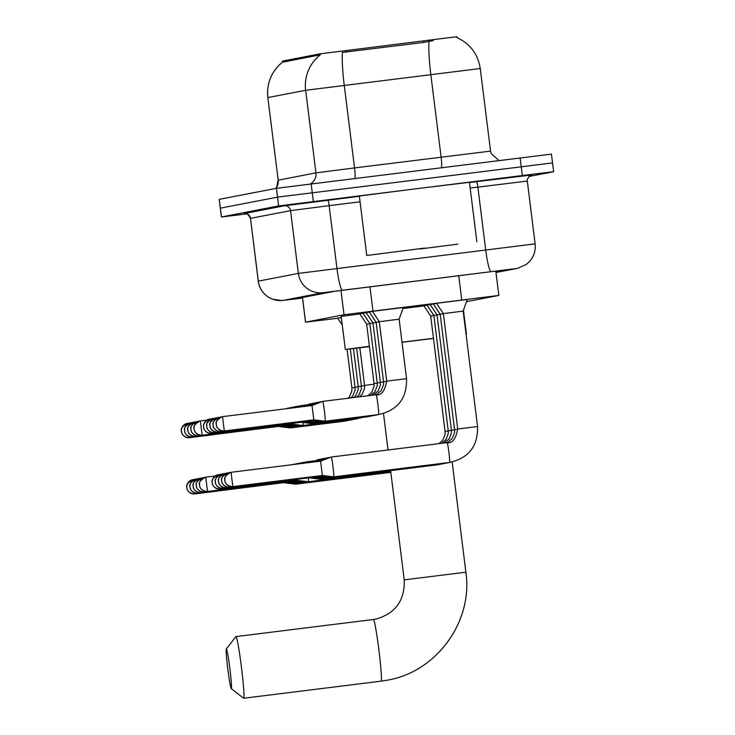 <?xml version="1.0" encoding="UTF-8"?>
<svg xmlns="http://www.w3.org/2000/svg" width="735" height="735" viewBox="0 0 735 735"><rect width="100%" height="100%" fill="white"/><g stroke="black" fill="none" stroke-linecap="round" stroke-linejoin="round"><path stroke-width="1.1" d="M372.452 311.364L403.258 307.533M369.282 311.98L372.535 311.493M366.113 312.586L369.365 312.109M362.952 313.202L366.205 312.715M359.783 313.808L363.035 313.331M340.783 317.474L341.325 317.336M337.622 318.08L340.875 317.603M436.507 303.298L467.304 299.467M433.338 303.913L436.581 303.417M430.168 304.52L433.411 304.024M427.007 305.135L430.251 304.639M423.838 305.742L427.081 305.245M457.179 37.687L457.06 36.75L447.018 37.926L319.945 53.857L282.488 61.078L282.608 62.089M466.523 301.662L498.835 295.433L344.017 314.745L305.521 322.169L337.751 318.273M457.032 37.641L456.839 37.54C470.161 43.696 477.961 54.022 480.258 68.511L305.65 90.295L267.898 97.571A38.845 38.79 -100.9 0 1 282.58 62.107M246.988 213.894L221.391 216.972L220.289 208.161L277.554 197.127L552.536 162.913L551.434 154.111L276.452 188.316L219.195 199.35L220.289 208.161L277.554 197.127L552.49 162.931M282.672 62.025C271.454 71.258 266.511 83.11 267.843 97.58L278.188 180.158L315.94 172.881L305.65 90.295A38.845 38.79 79.1 0 1 320.359 54.813L282.626 62.163M433.365 40.498L423.893 42.4L342.4 52.424A38.845 4.732 82.9 0 0 344.256 85.333L354.546 167.929L490.548 151.107L491.145 153.578L498.955 160.524M221.391 216.972L278.648 205.929L544.552 172.78L553.584 171.742L528.86 176.501M495.877 271.647L502.786 270.315L491.632 271.61L334.655 291.29L295.7 298.796L302.517 298.024M424.665 248.081L366.747 255.486L424.665 248.081M366.747 255.486L359.341 196.024L417.26 188.619L469.463 182.308L476.868 241.778M419.942 248.99L457.712 244.158L419.942 248.99M231.295 688.603A19.974 1.047 -97.1 0 0 229.862 668.584A19.974 1.047 -97.1 0 0 226.362 648.959A19.974 1.047 -97.1 0 0 226.316 648.996A19.974 1.047 -97.1 0 0 227.795 668.914A19.974 1.047 -97.1 0 0 231.24 688.585A19.974 1.047 -97.1 0 0 231.295 688.603M226.316 648.996L235.917 636.629A31.072 1.626 82.9 0 1 235.99 636.583L235.99 636.583A31.072 1.626 82.9 0 1 241.438 667.159A31.072 1.626 82.9 0 1 243.671 698.25A31.072 1.626 82.9 0 1 243.662 698.25A31.072 1.626 82.9 0 1 243.57 698.222L231.24 688.585M433.485 338.431L402.008 342.289M401.99 342.188L433.466 338.293M402.899 308.525L423.957 305.916M369.448 346.626L345.321 349.456L369.402 346.286M345.321 349.456L341.205 316.417L359.874 313.946M293.375 464.538A9.987 0.524 -97.1 0 0 293.247 464.355L293.247 464.355A9.987 0.524 -97.1 0 0 293.237 464.355L292.493 464.649M390.827 472.348L295.709 484.181A9.987 0.524 -97.1 0 0 295.718 484.181L295.709 484.181A9.987 0.524 -97.1 0 0 295.819 483.198M194.922 493.029L194.858 493.929C187.535 493.663 186.534 487.654 187.03 488.747L186.763 487.241C187.848 487.48 183.3 485.458 192.598 479.689A7.212 7.203 -100.9 0 0 186.819 487.654A7.212 7.203 79.1 0 0 194.858 493.929L284.436 482.564M296.609 464.134A9.987 0.524 -97.1 0 0 296.416 463.748L296.416 463.748A9.987 0.524 -97.1 0 0 296.407 463.748L294.836 464.355M390.799 472.136L298.879 483.566A9.987 0.524 -97.1 0 0 298.879 483.566A9.987 0.524 -97.1 0 0 298.98 482.583M198.092 492.413L198.018 493.314C190.705 493.047 189.703 487.048 190.19 488.141L189.933 486.634C191.008 486.873 186.47 484.843 195.767 479.073A7.212 7.203 -100.9 0 0 189.979 487.048A7.212 7.203 79.1 0 0 198.018 493.314L287.606 481.958M299.816 463.656A9.987 0.524 -97.1 0 0 299.577 463.133L301.92 462.848M390.772 471.925L302.048 482.959A9.987 0.524 -97.1 0 0 302.048 482.959A9.987 0.524 -97.1 0 0 302.149 481.976M201.252 491.807L201.188 492.707C193.875 492.441 192.864 486.432 193.36 487.525L193.094 486.019C194.178 486.267 189.639 484.236 198.928 478.467A7.212 7.203 -100.9 0 0 193.149 486.441A7.212 7.203 79.1 0 0 201.188 492.707L290.766 481.351M302.985 463.05A9.987 0.524 -97.1 0 0 302.746 462.526L302.746 462.526A9.987 0.524 -97.1 0 0 302.737 462.526L305.089 462.232M390.744 471.714L305.209 482.344A9.987 0.524 -97.1 0 0 305.218 482.344L305.209 482.344A9.987 0.524 -97.1 0 0 305.319 481.361M204.348 492.092C197.035 491.825 196.034 485.826 196.53 486.919L196.263 485.412C197.347 485.651 192.8 483.63 202.097 477.851A7.212 7.203 -100.9 0 0 196.309 485.826A7.212 7.203 79.1 0 0 204.358 492.092L293.936 480.736M306.274 462.931A9.987 0.524 -97.1 0 0 305.916 461.911L305.916 461.911A9.987 0.524 -97.1 0 0 305.907 461.92L315.278 460.753M390.717 471.493L308.378 481.737A9.987 0.524 -97.1 0 0 308.378 481.737A9.987 0.524 -97.1 0 0 308.332 478.081M215.125 476.004L205.267 477.245A7.212 7.203 -100.9 0 1 205.736 477.171L207.518 491.485C200.205 491.219 199.203 485.21 199.69 486.304L199.433 484.797C200.508 485.045 195.969 483.014 205.267 477.245A7.212 7.203 -100.9 0 0 199.479 485.219A7.212 7.203 79.1 0 0 207.518 491.485L297.041 480.35L297.115 479.477M318.815 459.991A9.987 0.524 -97.1 0 0 318.577 459.476L320.919 459.182M437.04 464.649A9.987 0.524 -97.1 0 1 436.994 464.851A9.987 0.524 -97.1 0 1 436.957 464.878L321.048 479.293A9.987 0.524 -97.1 0 0 321.048 479.293A9.987 0.524 -97.1 0 0 321.149 478.31M220.252 488.141L220.188 489.041C212.865 488.775 211.864 482.776 212.36 483.869L212.093 482.362C213.178 482.601 208.639 480.571 217.927 474.801A7.212 7.203 -100.9 0 0 212.149 482.776A7.212 7.203 79.1 0 0 220.188 489.041L309.766 477.686M433.88 315.609L430.692 316.032L423.792 305.668M321.985 459.384A9.987 0.524 -97.1 0 0 321.746 458.861L321.746 458.861A9.987 0.524 -97.1 0 0 321.737 458.861L324.08 458.576M440.21 464.042A9.987 0.524 -97.1 0 1 440.155 464.244A9.987 0.524 -97.1 0 1 440.127 464.272L324.208 478.687A9.987 0.524 -97.1 0 0 324.218 478.687L324.208 478.687A9.987 0.524 -97.1 0 0 324.319 477.704M223.422 487.535L223.348 488.435C216.035 488.169 215.033 482.16 215.53 483.253L215.263 481.747C216.347 481.995 211.799 479.964 221.097 474.194A7.212 7.203 -100.9 0 0 215.309 482.16A7.212 7.203 79.1 0 0 223.348 488.435L312.935 477.079M437.049 315.003L433.861 315.425L426.962 305.062M325.146 458.778A9.987 0.524 -97.1 0 0 324.916 458.254A9.987 0.524 -97.1 0 0 324.907 458.254L327.25 457.96M226.591 486.919L226.518 487.82C219.205 487.553 218.203 481.554 218.69 482.647L218.433 481.14C219.508 481.379 214.969 479.358 224.258 473.579A7.212 7.203 -100.9 0 0 218.479 481.554A7.212 7.203 79.1 0 0 226.518 487.82L316.041 476.693L327.369 478.072A9.987 0.524 -97.1 0 0 327.378 478.072A9.987 0.524 -97.1 0 0 327.479 477.088M440.219 314.387L437.022 314.81L430.122 304.455M327.378 478.072L443.288 463.656A9.987 0.524 -97.1 0 0 443.324 463.629A9.987 0.524 -97.1 0 0 443.37 463.436M328.315 458.162A9.987 0.524 -97.1 0 0 328.076 457.639L328.076 457.639A9.987 0.524 -97.1 0 0 328.076 457.648L330.419 457.354M229.752 486.313L229.688 487.213C222.365 486.947 221.364 480.938 221.86 482.031L221.593 480.525C222.677 480.773 218.13 478.742 227.427 472.972A7.212 7.203 -100.9 0 0 221.648 480.947A7.212 7.203 79.1 0 0 229.688 487.213L319.201 476.078L330.539 477.465A9.987 0.524 -97.1 0 0 330.548 477.465A9.987 0.524 -97.1 0 0 330.649 476.482M443.38 313.781L440.191 314.203L433.292 303.84M330.548 477.465L446.457 463.05A9.987 0.524 -97.1 0 0 446.494 463.022A9.987 0.524 -97.1 0 0 446.54 462.82M467.331 299.384L463.179 311.125L443.361 313.588L436.461 303.233M447.156 442.617A9.987 0.524 -97.1 0 1 448.874 452.135A9.987 0.524 -97.1 0 1 449.655 462.416A9.987 0.524 -97.1 0 1 449.627 462.434L333.708 476.85A9.987 0.524 -97.1 0 0 332.992 466.844A9.987 0.524 -97.1 0 0 331.246 457.032L331.246 457.032A9.987 0.524 -97.1 0 0 331.237 457.032L447.156 442.617C452.319 443.527 455.838 438.988 457.73 429.001L477.557 426.53L463.179 311.125M320.589 461.148L230.597 472.357A7.212 7.203 -100.9 0 1 231.066 472.283L232.848 486.607C225.535 486.34 224.533 480.332 225.02 481.425L224.763 479.918C225.847 480.157 221.299 478.136 230.597 472.357A7.212 7.203 -100.9 0 0 224.809 480.332A7.212 7.203 79.1 0 0 232.848 486.607L322.371 475.471L320.589 461.148L331.237 457.032M288.065 408.495A9.987 0.524 -97.1 0 0 287.863 408.109L287.863 408.109A9.987 0.524 -97.1 0 0 287.854 408.109L290.196 407.815M343.861 421.054A9.987 0.524 -97.1 0 1 343.805 421.256A9.987 0.524 -97.1 0 1 343.778 421.284L290.325 427.926A9.987 0.524 -97.1 0 0 290.334 427.926L290.325 427.926A9.987 0.524 -97.1 0 0 290.435 426.943M189.465 437.683C182.151 437.417 181.15 431.408 181.646 432.502L181.38 430.995C182.464 431.234 177.916 429.212 187.214 423.433A7.212 7.203 -100.9 0 0 181.426 431.408A7.212 7.203 79.1 0 0 189.474 437.683L279.052 426.318M291.262 408.017A9.987 0.524 -97.1 0 0 291.032 407.493A9.987 0.524 -97.1 0 0 291.023 407.502L293.366 407.208M346.938 420.677A9.987 0.524 -97.1 0 0 346.948 420.677L293.495 427.32A9.987 0.524 -97.1 0 0 293.495 427.32A9.987 0.524 -97.1 0 0 293.596 426.337M192.708 436.167L192.634 437.068C185.321 436.801 184.32 430.793 184.807 431.895L184.549 430.379C185.624 430.627 181.086 428.597 190.383 422.827A7.212 7.203 -100.9 0 0 184.595 430.802A7.212 7.203 79.1 0 0 192.634 437.068L282.222 425.712M294.432 407.41A9.987 0.524 -97.1 0 0 294.193 406.887L296.536 406.593M350.191 419.832A9.987 0.524 -97.1 0 1 350.145 420.034A9.987 0.524 -97.1 0 1 350.108 420.062L296.664 426.713A9.987 0.524 -97.1 0 0 296.664 426.713A9.987 0.524 -97.1 0 0 296.765 425.73M195.868 435.561L195.804 436.461C188.482 436.195 187.48 430.186 187.976 431.28L187.71 429.773C188.794 430.012 184.255 427.99 193.544 422.221A7.212 7.203 -100.9 0 0 187.765 430.186A7.212 7.203 79.1 0 0 195.804 436.461L285.382 425.096M297.601 406.795A9.987 0.524 -97.1 0 0 297.363 406.28L297.363 406.28A9.987 0.524 -97.1 0 0 297.353 406.28L299.696 405.986M353.36 419.226A9.987 0.524 -97.1 0 1 353.305 419.428A9.987 0.524 -97.1 0 1 353.278 419.455L299.825 426.098A9.987 0.524 -97.1 0 0 299.834 426.098L299.825 426.098A9.987 0.524 -97.1 0 0 299.935 425.115M199.038 434.945L198.974 435.846C191.651 435.579 190.65 429.58 191.146 430.673L190.879 429.166C191.964 429.405 187.416 427.375 196.714 421.605A7.212 7.203 -100.9 0 0 190.925 429.58A7.212 7.203 79.1 0 0 198.974 435.846L288.552 424.49M300.937 406.896A9.987 0.524 -97.1 0 0 300.532 405.665A9.987 0.524 -97.1 0 0 300.523 405.665L307.552 404.792M356.548 418.178A9.987 0.524 -97.1 0 1 356.475 418.812A9.987 0.524 -97.1 0 1 356.447 418.84A9.987 0.524 -97.1 0 0 356.447 418.84L302.995 425.491A9.987 0.524 -97.1 0 0 302.995 425.491A9.987 0.524 -97.1 0 0 302.995 422.496M206.976 420.098L199.874 420.999A7.212 7.203 -100.9 0 1 200.352 420.925L202.134 435.239C194.821 434.973 193.82 428.964 194.306 430.058L194.049 428.551C195.124 428.79 190.585 426.769 199.874 420.999A7.212 7.203 -100.9 0 0 194.095 428.964A7.212 7.203 79.1 0 0 202.134 435.239L291.657 424.104L291.731 423.443M310.262 404.36A9.987 0.524 -97.1 0 0 310.032 403.837A9.987 0.524 -97.1 0 0 310.023 403.837L312.366 403.543M211.708 432.502L211.634 433.402C204.321 433.145 203.31 427.136 203.806 428.229L203.549 426.723C204.624 426.962 200.085 424.94 209.374 419.161A7.212 7.203 -100.9 0 0 203.595 427.136A7.212 7.203 79.1 0 0 211.634 433.402L301.157 422.276L312.485 423.654A9.987 0.524 -97.1 0 0 312.494 423.654A9.987 0.524 -97.1 0 0 312.596 422.671M369.834 323.685L366.646 324.107L359.746 313.753M312.494 423.654L365.938 417.011A9.987 0.524 -97.1 0 0 365.947 417.011A9.987 0.524 -97.1 0 0 365.975 416.984A9.987 0.524 -97.1 0 0 366.021 416.782M313.432 403.745A9.987 0.524 -97.1 0 0 313.193 403.221L313.193 403.221A9.987 0.524 -97.1 0 0 313.183 403.23L315.535 402.936M214.868 431.895L214.804 432.796C207.481 432.529 206.48 426.52 206.976 427.623L206.71 426.107C207.794 426.355 203.246 424.325 212.544 418.555A7.212 7.203 -100.9 0 0 206.765 426.53A7.212 7.203 79.1 0 0 214.804 432.796L304.318 421.66L315.655 423.048A9.987 0.524 -97.1 0 0 315.664 423.048A9.987 0.524 -97.1 0 0 315.765 422.065M373.003 323.069L369.806 323.501L362.915 313.147M315.664 423.048L369.108 416.396A9.987 0.524 -97.1 0 0 369.135 416.377A9.987 0.524 -97.1 0 0 369.19 416.175M316.601 403.138A9.987 0.524 -97.1 0 0 316.362 402.615L316.362 402.615A9.987 0.524 -97.1 0 0 316.353 402.615L318.696 402.321M372.351 415.56A9.987 0.524 -97.1 0 1 372.305 415.762A9.987 0.524 -97.1 0 1 372.277 415.789L318.825 422.441A9.987 0.524 -97.1 0 0 318.825 422.441A9.987 0.524 -97.1 0 0 318.926 421.449M218.038 431.289L217.964 432.189C210.651 431.923 209.65 425.914 210.136 427.007L209.879 425.501C210.954 425.74 206.416 423.718 215.713 417.949A7.212 7.203 -100.9 0 0 209.925 425.914A7.212 7.203 79.1 0 0 217.964 432.189L307.552 420.824M376.164 322.463L372.976 322.885L366.076 312.531M319.762 402.523A9.987 0.524 -97.1 0 0 319.532 402.008A9.987 0.524 -97.1 0 0 319.523 402.008L321.866 401.714M375.521 414.953A9.987 0.524 -97.1 0 1 375.475 415.156A9.987 0.524 -97.1 0 1 375.447 415.183A9.987 0.524 -97.1 0 0 375.447 415.183L321.994 421.826A9.987 0.524 -97.1 0 0 321.994 421.826A9.987 0.524 -97.1 0 0 322.095 420.843M321.985 421.826L310.721 420.218M379.333 321.856L376.145 322.279L369.246 311.925M310.657 420.438L221.134 431.574L221.207 430.673M403.276 307.469L399.133 319.192L379.306 321.664L372.415 311.309M324.438 411.205A9.987 0.524 -97.1 0 0 322.693 401.393L322.693 401.393A9.987 0.524 -97.1 0 0 322.683 401.393L312.035 405.518L313.817 419.832L325.155 421.219A9.987 0.524 -97.1 0 0 324.438 411.205M325.155 421.219A9.987 0.524 -97.1 0 0 325.164 421.219L378.608 414.568A9.987 0.524 -97.1 0 0 378.635 414.54A9.987 0.524 -97.1 0 0 377.854 404.268A9.987 0.524 -97.1 0 0 376.145 394.75A9.987 0.524 -97.1 0 0 376.136 394.75L322.693 401.393M319.945 53.857L320.083 54.941M346.001 50.513L346.203 52.111M423.691 40.802L423.893 42.4M302.498 297.491L305.567 322.16M340.994 290.435L344.017 314.745M369.953 286.779L372.967 311.034M458.741 275.68L461.755 299.935M428.974 41.482A38.845 4.732 82.9 0 0 430.82 74.52L441.11 157.106A11.098 1.351 -97.1 0 1 441.487 167.672M520.114 157.887L522.309 175.509M219.241 199.341L221.437 216.963M276.452 188.316L278.648 205.929M311.162 183.879L313.358 201.5M310.262 183.989A11.098 11.08 -100.9 0 0 315.94 172.881L354.546 167.929A11.098 1.351 -97.1 0 1 354.931 178.44M267.843 97.58L278.188 180.158A11.098 11.08 -100.9 0 1 275.882 188.426M495.978 272.455L515.814 268.633L510.182 269.276L323.106 292.686L283.058 300.413L300.082 298.373A22.197 4.989 82.9 0 0 300.1 298.364M283.058 300.413A22.197 22.16 -100.9 0 1 258.316 281.119L250.497 218.35L258.251 281.137L298.364 273.402L535.126 243.855L527.307 181.086L470.179 188.05M469.49 182.519L476.51 181.646A5.549 0.68 -97.1 0 1 477.869 187.085L485.688 249.854A22.197 2.701 82.9 0 0 491.127 271.628M476.51 181.646L531.368 175.04M323.106 292.686A22.197 22.16 -100.9 0 1 298.364 273.402L290.546 210.633L250.497 218.35A5.549 5.54 79.1 0 0 244.314 213.527L284.362 205.809L359.369 196.291M342.409 290.215A22.197 2.701 82.9 0 1 336.97 268.45L329.151 205.671L290.546 210.633A5.549 5.54 79.1 0 0 284.362 205.809M360.058 201.813L329.151 205.671A5.549 0.68 -97.1 0 0 327.792 200.232M532.057 174.912A5.549 5.54 79.1 0 0 531.699 174.967L530.119 175.546C527.381 178.752 526.435 180.599 527.307 181.086M495.978 272.501L517.275 268.404A22.197 22.16 -100.9 0 1 515.814 268.633M452.163 462.021L465.889 572.197C473.193 621.479 436.654 671.845 387.547 680.132L381.134 681.152A31.072 1.626 -97.1 0 0 381.134 681.152L381.134 681.152A31.072 1.626 -97.1 0 0 378.902 650.062A31.072 1.626 -97.1 0 0 373.463 619.486A31.072 1.626 -97.1 0 0 373.454 619.486L235.99 636.583M465.889 572.197L404.213 579.878C404.967 600.44 395.485 613.514 375.787 619.118L373.463 619.486M193.268 480.065L192.598 479.689A7.212 7.203 -100.9 0 1 193.075 479.615L194.527 479.431M196.429 479.459L195.767 479.073A7.212 7.203 -100.9 0 1 196.236 479L197.697 478.816M199.598 478.843L198.928 478.467A7.212 7.203 -100.9 0 1 199.405 478.393L200.866 478.209M202.768 478.237L202.097 477.851A7.212 7.203 -100.9 0 1 202.575 477.778L204.027 477.594M204.358 492.092L204.422 491.191M218.598 475.187L217.927 474.801A7.212 7.203 -100.9 0 1 218.405 474.727L219.866 474.544M448.258 431.022L445.07 431.445L445.098 434.229L442.773 440.21L438.841 443.646M221.768 474.571L221.097 474.194A7.212 7.203 -100.9 0 1 221.566 474.121L223.027 473.937M451.419 430.407L448.231 430.829L448.258 433.622L445.943 439.603L441.459 443.324M224.928 473.965L224.258 473.579A7.212 7.203 -100.9 0 1 224.735 473.505L226.196 473.322M454.588 429.8L451.4 430.223L451.428 433.007L449.103 438.988L443.949 443.012M443.288 463.656L443.288 463.656A9.987 0.524 -97.1 0 0 443.297 463.656L446.981 462.976M228.098 473.349L227.427 472.972A7.212 7.203 -100.9 0 1 227.905 472.899L229.366 472.715M457.758 429.185L454.57 429.608L454.597 432.4L452.273 438.382L448.672 441.634L446.228 442.727M446.457 463.05L450.151 462.37M187.884 423.819L187.214 423.433A7.212 7.203 -100.9 0 1 187.682 423.36L189.143 423.185M189.474 437.683L189.538 436.774M355.069 387.428L351.881 387.85L347.085 349.29M191.045 423.213L190.383 422.827A7.212 7.203 -100.9 0 1 190.852 422.754L192.313 422.57M350.632 419.997L346.948 420.677A9.987 0.524 -97.1 0 0 346.975 420.65A9.987 0.524 -97.1 0 0 347.021 420.448M358.239 386.812L355.051 387.235L350.283 348.923M194.215 422.597L193.544 422.221A7.212 7.203 -100.9 0 1 194.022 422.138L195.482 421.963M361.409 386.206L358.221 386.628L353.471 348.555M197.384 421.991L196.714 421.605A7.212 7.203 -100.9 0 1 197.182 421.532L198.643 421.348M364.569 385.59L361.381 386.013L356.668 348.169M374.106 384.175L364.551 385.406L359.865 347.784M210.045 419.547L209.374 419.161A7.212 7.203 -100.9 0 1 209.852 419.088L211.312 418.904M377.239 383.146L374.051 383.578L366.646 324.107M213.214 418.941L212.544 418.555A7.212 7.203 -100.9 0 1 213.021 418.481L214.482 418.298M369.108 416.405A9.987 0.524 -97.1 0 0 369.108 416.396L372.801 415.716M380.408 382.54L377.22 382.963L369.806 323.501M216.375 418.325L215.713 417.949A7.212 7.203 -100.9 0 1 216.182 417.866L217.643 417.691M383.569 381.934L380.381 382.356L372.976 322.885M219.544 417.719L218.874 417.333C209.585 423.103 214.124 425.133 213.049 424.894L213.306 426.401C212.81 425.308 213.821 431.307 221.134 431.574A7.212 7.203 79.1 0 1 213.095 425.308A7.212 7.203 -100.9 0 1 219.352 417.26L220.812 417.076M386.739 381.318L383.551 381.741L376.145 322.279M313.817 419.832L224.304 430.967C216.981 430.701 215.98 424.692 216.476 425.785L216.209 424.279C217.294 424.518 212.746 422.496 222.043 416.727A7.212 7.203 -100.9 0 0 216.265 424.692A7.212 7.203 79.1 0 0 224.304 430.967L222.521 416.644L312.035 405.518M222.043 416.727A7.212 7.203 -100.9 0 1 222.521 416.653L222.043 416.727M399.133 319.192L406.538 378.663L386.72 381.134L379.306 321.664M302.452 297.5L305.521 322.169M495.803 271.105L498.835 295.433M480.258 68.511L490.548 151.107M278.124 180.176L276.617 187.287L275.818 188.436M553.63 171.724L552.536 162.913M250.433 218.368C248.356 214.455 246.427 212.838 244.645 213.517L244.948 213.49M258.251 281.137C259.235 287.899 262.551 293.191 268.211 297.023L272.4 299.145L281.817 300.541L300.082 298.373M517.275 268.404L526.196 264.517L529.678 261.357C534.005 256.304 535.824 250.47 535.126 243.855M466.459 334.37L463.463 310.326M381.134 681.152L243.662 698.25M383.505 413.566L388.034 449.967M390.616 470.648L404.213 579.878M295.589 464.061L293.247 464.355M284.371 482.794L295.709 484.181M298.75 463.454L296.416 463.748M287.541 482.188L298.869 483.566M297.179 464.061L299.577 463.133M290.702 481.572L302.039 482.959M299.512 463.776L302.737 462.526M293.871 480.966L305.209 482.344M301.855 463.482L305.907 461.92M297.041 480.35L308.369 481.737M311.227 462.315L318.577 459.476M430.692 316.032L445.07 431.445M436.957 464.878L440.651 464.198M309.701 477.906L321.039 479.293M313.56 462.03L321.737 458.861M433.861 315.425L448.231 430.829M440.127 464.272L443.821 463.592M312.871 477.3L324.208 478.687M315.903 461.736L324.907 458.254M437.022 314.81L451.4 430.223M318.246 461.442L328.076 457.648M440.191 314.203L454.57 429.608M443.361 313.588L457.73 429.001M449.627 462.434C468.746 458.116 478.053 446.145 477.557 426.53M322.371 475.471L333.708 476.85M343.778 421.284L347.471 420.604M286.283 408.715L287.854 408.109M342.289 325.09L337.585 318.025M348.169 398.223L349.594 396.615L351.909 390.634L351.881 387.85M278.988 426.548L290.325 427.926M288.625 408.43L291.023 407.502M341.463 318.494L340.746 317.419M351.064 397.865L352.754 396.009L355.079 390.028L355.051 387.235M282.148 425.933L293.486 427.32M350.108 420.062L353.801 419.382M290.968 408.136L294.193 406.887M353.93 397.506L355.924 395.393L358.248 389.412L358.221 386.628M285.318 425.326L296.655 426.713M353.278 419.455L356.971 418.775M293.311 407.842L297.353 406.28M356.778 397.157L359.093 394.787L361.409 388.806L361.381 386.013M288.488 424.711L299.825 426.098M356.438 418.84L362.713 417.416M295.645 407.558L300.523 405.665M359.599 396.808L362.254 394.171L364.578 388.19L364.551 385.406M291.648 424.104L302.985 425.491M365.938 417.011L369.631 416.332M302.673 406.675L310.023 403.837M367.822 395.779L371.754 392.343L374.078 386.362L374.051 383.578M305.016 406.391L313.183 403.23M370.44 395.458L374.923 391.727L377.248 385.746L377.22 382.963M372.277 415.789L375.962 415.11M307.359 406.097L316.353 402.615M372.93 395.145L378.093 391.121L380.408 385.14L380.381 382.356M307.487 421.054L318.815 422.441M375.438 415.183L379.131 414.503M309.692 405.803L319.523 402.008M375.208 394.86L377.652 393.767L381.254 390.515L383.578 384.534L383.551 381.741M378.608 414.568C397.727 410.24 407.043 398.278 406.538 378.663M376.145 394.75C381.3 395.66 384.818 391.121 386.711 381.134"/></g></svg>
